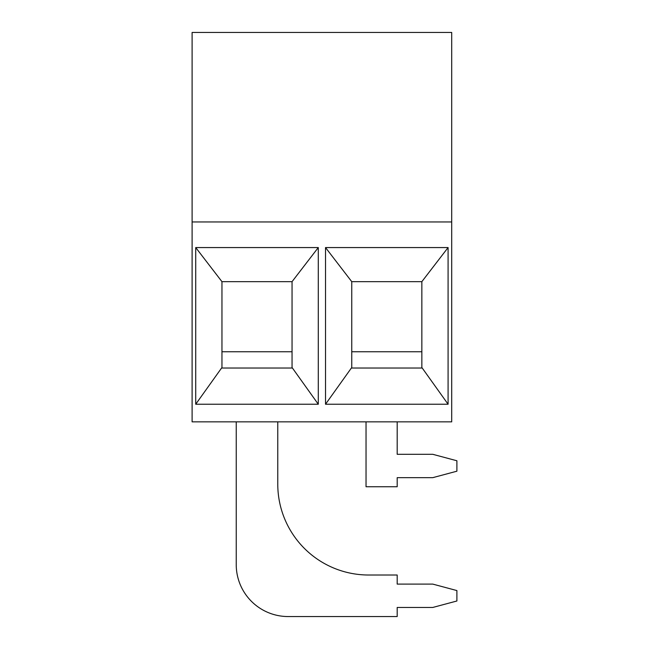 <?xml version="1.0" encoding="UTF-8"?>
<svg xmlns="http://www.w3.org/2000/svg" width="649" height="649" viewBox="0 0 649 649"><rect width="100%" height="100%" fill="white"/><g stroke="black" fill="none" stroke-linecap="round" stroke-linejoin="round"><path stroke-width="0.97" d="M192.104 221.958L192.104 32.45L451.704 32.45L451.704 221.958L192.104 221.958L192.104 421.85L451.704 421.85L451.704 221.958M366.036 421.85L366.036 486.75L397.188 486.75L397.188 477.664L432.753 477.664L456.896 471.198L456.896 460.766L432.753 454.3L397.188 454.3L397.188 421.85M236.236 421.85L236.236 564.63A51.92 51.92 0 0 0 288.156 616.55L397.188 616.55L397.188 607.464L432.753 607.464L456.896 600.998L456.896 590.566L432.753 584.1L397.188 584.1L397.188 575.014L368.632 575.014A90.86 90.86 0 0 1 277.772 484.154L277.772 421.85M195.722 404.23L318.286 404.23L318.286 247.561L195.722 247.561L195.722 404.23L221.958 367.496L221.958 281.666L195.722 247.561M325.522 404.23L448.086 404.23L448.086 247.561L325.522 247.561L325.522 404.23L351.758 367.496L351.758 281.666L421.85 281.666L351.758 281.666L325.522 247.561M221.958 351.758L292.05 351.758M318.286 247.561L292.05 281.666L221.958 281.666L292.05 281.666L292.05 367.496L318.286 404.23M351.758 351.758L421.85 351.758M292.05 367.496L292.05 368.024L221.958 368.024L221.958 367.496M448.086 247.561L421.85 281.666L421.85 368.024L351.758 368.024L351.758 367.496M421.85 367.496L448.086 404.23"/></g></svg>
